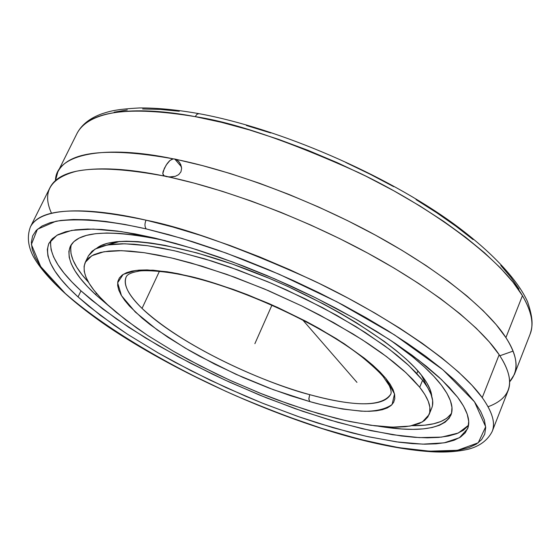 <?xml version="1.0" encoding="UTF-8"?>
<svg xmlns="http://www.w3.org/2000/svg" width="560" height="560" viewBox="0 0 560 560"><rect width="100%" height="100%" fill="white"/><g stroke="black" fill="none" stroke-linecap="round" stroke-linejoin="round"><path stroke-width="0.84" d="M145.894 228.837C113.848 221.606 81.074 217.672 55.965 221.235L37.401 229.271L31.381 244.503L40.698 266.553L65.331 293.51C110.152 332.556 179.697 371.168 236.579 396.102C278.376 413.658 312.991 426.307 340.431 434.056L368.809 441.532L398.944 447.657L429.527 451.185L457.541 450.296L478.24 442.792L485.674 426.79L474.495 401.807L442.918 369.789L394.541 334.908L337.134 301.917L279.104 274.232L226.464 253.183L182.035 238.455L146.237 228.921C144.634 226.709 144.564 223.797 146.02 220.171C144.564 223.797 144.634 226.709 146.237 228.921L168.749 234.647L192.521 241.668L217.245 249.893L242.592 259.231L268.212 269.57L293.727 280.749L318.787 292.621L343.021 305.011L366.107 317.744L387.73 330.631L407.624 343.49L425.551 356.16L441.322 368.459L454.797 380.254L465.871 391.412L474.495 401.807L480.655 411.348L484.372 419.958L485.702 427.581L484.722 434.168L481.537 439.698L476.273 444.157L469.049 447.552L460.026 449.883L449.344 451.178L437.15 451.465L423.605 450.779L408.856 449.155L393.05 446.628L358.848 439.075L321.797 428.393L283.549 415.149L244.804 399.651L225.54 391.188L187.831 373.086L169.61 363.559L135.058 343.826L103.803 323.596L76.867 303.408L65.331 293.51L55.265 283.85L46.795 274.519L40.04 265.594L35.14 257.173L32.2 249.347L31.332 242.221L32.634 235.893L36.176 230.461L42.028 226.016L50.204 222.649L60.725 220.444L73.549 219.471L88.606 219.793L105.791 221.452L124.95 224.469L145.894 228.837M51.513 213.283C41.853 192.178 50.134 178.164 76.356 171.248C98.826 166.887 128.394 168.539 165.067 176.211C98.609 163.786 60.263 167.573 50.015 187.579L30.436 226.835C42.336 204.176 99.155 209.146 146.02 220.171L172.501 226.919L200.634 235.396L229.929 245.469L259.854 256.998L289.863 269.759L319.375 283.521L347.858 298.032L374.78 313.005L399.679 328.16L422.142 343.224L441.847 357.931L458.528 372.036L472.024 385.336L482.237 397.635C492.268 411.705 495.586 422.975 492.191 431.459C487.704 440.223 479.85 446.117 468.636 449.134C457.562 451.724 444.955 452.585 430.822 451.71C404.901 449.967 374.948 444.192 340.956 434.392C262.43 411.523 172.599 370.16 108.206 326.865C72.219 302.267 44.989 277.235 33.404 256.627C27.909 246.127 26.922 236.194 30.436 226.835C40.012 208.222 78.54 206.003 146.02 220.171C184.611 227.71 239.82 247.583 311.647 279.797C381.955 312.795 456.946 362.173 482.237 397.635L499.163 354.718L482.237 397.635C492.331 411.922 495.649 423.199 492.191 431.459L508.123 390.586C511.798 381.381 508.816 369.425 499.163 354.718L502.523 360.101C515.424 382.879 510.601 398.426 488.075 406.742M163.352 175.217L162.785 173.677L163.135 171.409L166.152 165.095L170.023 160.398L173.334 158.858L174.741 159.012L181.475 166.866L174.741 159.012L202.447 165.599L230.398 173.579L259.413 183.253L288.974 194.453L318.535 206.997L347.55 220.647L375.473 235.151L401.814 250.229L426.118 265.601L447.979 280.987L467.096 296.121L483.217 310.744L496.181 324.639L505.904 337.61L522.438 295.68L512.995 282.184L500.304 267.806L484.449 252.749L465.591 237.251L443.968 221.571L419.902 205.975L393.771 190.764L366.03 176.225L337.183 162.631L307.769 150.234L278.327 139.272L249.41 129.927L221.536 122.346L195.181 116.641C127.82 105.574 88.417 111.202 76.972 133.525C81.62 124.628 89.992 118.034 102.074 113.743C108.787 111.671 114.38 109.249 139.685 107.954C157.066 107.842 176.841 109.746 199.01 113.666C279.006 128.247 385.896 174.447 453.992 224.021C492.072 251.972 517.699 279.846 527.59 301.805C533.799 320.383 532.455 326.732 530.054 334.306C534.156 324.38 531.615 311.507 522.438 295.68L505.904 337.61C515.41 352.569 518.266 364.791 514.472 374.283L530.054 334.306C534.114 324.128 531.573 311.248 522.438 295.68C499.401 256.424 427.168 205.156 358.484 172.522C288.204 140.931 233.772 122.304 195.181 116.641L196.931 114.303L198.961 113.652L196.931 114.303L195.181 116.641C148.519 107.604 91.14 106.316 76.972 133.525L57.82 171.927C68.383 151.298 106.89 146.944 173.334 158.858L176.043 159.411L177.52 160.349L179.942 163.079L181.643 168.294L180.936 171.857L178.654 174.65L175.322 176.309L169.631 176.939L166.362 176.617L164.038 175.763L162.785 173.677L164.325 168.399L167.195 163.555L169.435 160.93L171.927 159.208L173.334 158.858C106.162 144.606 55.601 153.363 55.475 180.6L57.82 171.927M142.037 308.392C189.14 352.1 277.165 386.736 309.722 394.653L308.847 398.671L309.631 401.548L290.962 395.85L268.751 387.961L243.047 377.461L214.606 364.091L185.164 348.04L157.563 330.155L135.303 312.025L121.478 295.638L117.635 282.772L123.172 274.386L135.905 270.445L153.041 270.179L172.088 272.573L191.254 276.633L192.556 277.319L191.492 276.696C210.945 281.309 236.754 290.262 268.919 303.555C291.305 313.621 313.733 325.297 336.189 338.59C357.357 352.443 373.877 365.687 385.756 378.322L394.527 393.974L392.07 404.558C385.658 408.996 376.544 411.236 364.721 411.299C345.877 409.955 327.586 406.728 309.848 401.604L308.854 399.203L309.722 394.653C249.585 378.189 174.405 339.899 142.037 308.392C128.352 295.19 123.081 284.676 126.21 276.864C122.822 284.13 128.093 294.637 142.037 308.392L159.411 271.313L142.037 308.392M78.05 296.926C53.459 274.575 43.757 256.69 48.944 243.264L56.952 235.256L71.736 230.391L93.226 229.068L121.002 231.553L154.301 237.958L191.989 248.199L232.589 261.961L274.4 278.733L315.602 297.801L354.396 318.325L389.151 339.388L418.53 360.101L441.56 379.638L457.653 397.285C467.439 410.452 470.75 420.945 467.586 428.785L459.417 437.759L444.143 442.848L422.8 444.15L396.452 441.868L366.184 436.282L333.053 427.714L298.053 416.507L262.129 403.032L226.212 387.66L191.191 370.776L157.955 352.807L127.4 334.18L100.457 315.378L78.05 296.926L80.983 290.843L78.05 296.926L88.711 306.145L113.743 324.989L127.862 334.474L158.711 353.241L175.21 362.397L209.783 379.981L245.679 396.228L263.844 403.718L300.02 417.193L317.8 423.08L352.142 432.922L368.452 436.779L398.692 442.176L412.356 443.618L424.872 444.185L436.086 443.828L445.872 442.533L454.09 440.265L460.6 437.017L465.283 432.775L468.013 427.553L468.692 421.351L467.236 414.211L463.568 406.175L457.653 397.285L449.484 387.632L439.068 377.307L426.482 366.401L411.81 355.047L395.185 343.385L376.796 331.555L356.839 319.711L335.573 308.028L313.278 296.653L290.248 285.761L266.805 275.499L243.271 266.007L219.975 257.411L197.239 249.83L175.357 243.348L154.616 238.035L135.261 233.933L117.502 231.07L101.535 229.446L87.493 229.047L75.488 229.838L65.583 231.763L57.82 234.773L52.213 238.791L48.727 243.733L47.32 249.515L47.936 256.046L50.491 263.249L54.88 271.026L61.019 279.286L68.775 287.952L78.05 296.926M50.932 240.191C48.748 253.568 58.765 270.452 80.983 290.843L71.75 281.813L64.036 273.091L57.946 264.768L53.592 256.928L51.086 249.655L50.512 243.047L50.932 240.191M165.389 240.688L150.276 237.524L134.134 234.913L119.567 233.415L106.701 233.016L95.634 233.688L86.443 235.396L79.17 238.084L73.829 241.689L70.413 246.148L68.88 251.384L69.195 257.32L71.281 263.872L75.068 270.97L80.458 278.523L87.36 286.454L95.676 294.693L110.747 307.601L95.676 294.693L96.411 293.167L95.676 294.693C74.025 274.568 65.569 258.454 70.315 246.344C78.372 230.916 110.061 229.026 165.396 240.688M391.279 340.781C414.547 357.154 431.256 371.952 441.406 385.182C450.786 397.642 453.964 407.589 450.947 415.023C443.226 429.1 419.048 432.831 378.413 426.216L401.8 428.988L413.14 429.359L423.269 428.883L432.068 427.532L439.404 425.299L445.165 422.163L449.246 418.131L451.535 413.217L451.962 407.421L450.443 400.785L446.936 393.351L441.406 385.182L433.853 376.334L424.312 366.898L412.825 356.972L391.279 340.788M71.372 244.524C68.677 254.485 74.389 267.064 88.508 282.268L82.201 274.925L76.832 267.337L73.066 260.211L71.001 253.617L70.714 247.646M514.472 374.283L509.621 381.85C519.197 370.769 517.965 356.02 505.904 337.61C489.559 311.696 443.422 272.23 375.466 235.144C307.545 198.065 229.236 170.1 176.043 159.411L178.836 161.609L180.81 164.717L181.643 168.294L180.936 171.857L178.654 174.65L175.322 176.309L171.549 176.939L167.776 176.785C220.99 187.859 299.502 216.111 367.759 253.141C436.037 290.164 482.552 329.238 499.163 354.718L489.307 341.943L476.21 328.23L459.949 313.761L440.692 298.767L418.677 283.486L394.24 268.184L367.766 253.141L339.71 238.644L310.583 224.966L280.917 212.366L251.272 201.068L222.194 191.275L194.201 183.141L164.003 175.742M96.964 248.073C113.806 234.15 177.289 242.298 252.224 271.446C327.124 300.489 398.475 345.163 421.75 375.557C428.008 383.621 431.347 390.579 431.767 396.438L430.136 389.564L426.832 382.879L421.75 375.557L414.911 367.668L406.336 359.275L396.088 350.483L384.251 341.376L356.272 322.651L340.438 313.271L323.617 304.038L287.868 286.482L269.395 278.397L232.456 264.124L197.092 252.952L165.039 245.371L150.724 243.012L137.746 241.626L126.231 241.206L116.277 241.724L107.947 243.159L101.297 245.462L96.964 248.073M417.907 370.937L416.829 373.562L417.907 370.937M427.042 386.547L421.302 374.983L427.042 386.547M429.072 414.638L431.767 407.96C434.574 401.079 431.508 391.839 422.569 380.247L419.713 387.254C428.708 398.762 431.816 407.911 429.051 414.687L422.387 421.946L409.941 426.09L392.462 427.161L370.79 425.278L345.786 420.644L318.311 413.511L289.205 404.152L259.308 392.882L229.418 380.016L200.326 365.904L172.816 350.91L147.679 335.433L125.685 319.893L107.604 304.745L100.156 297.346L94.01 290.248L89.25 283.507L85.967 277.207L84.231 271.418L84.105 266.203L85.645 261.632L88.893 257.775L93.856 254.688L100.555 252.441L108.955 251.076L119.014 250.628L130.669 251.146L143.815 252.637L158.34 255.108L174.09 258.552L190.89 262.941L226.849 274.4L264.446 288.974L301.742 305.942L319.669 315.049L352.947 333.921L367.885 343.441L381.465 352.849L393.54 362.04L403.991 370.902L412.734 379.337L419.713 387.254L424.893 394.59L428.274 401.275L429.87 407.253L429.716 412.482L427.875 416.934L424.41 420.595L419.405 423.444L412.951 425.488L405.16 426.734L396.123 427.189L385.966 426.867L374.787 425.803L349.846 421.533L336.308 418.397L307.664 410.284L277.655 399.994L262.409 394.128L231.966 381.178L216.979 374.185L187.985 359.401L174.188 351.701L148.498 335.972L136.808 328.041L116.263 312.368L107.604 304.745C88.571 287.007 81.123 272.874 85.267 262.346L91.819 255.738L103.943 251.748L121.506 250.663L144.137 252.679L171.185 257.859L201.726 266.119L234.598 277.193L268.485 290.689L301.959 306.047L333.613 322.616L362.166 339.703L386.54 356.601L405.895 372.645L419.713 387.254L422.569 380.247L408.821 365.54L389.529 349.419L365.225 332.472L336.735 315.35L305.137 298.767L271.719 283.423L237.874 269.969L205.023 258.951L174.496 250.775L147.448 245.693L124.796 243.782L107.198 244.979L95.039 249.088L88.431 255.815L85.281 262.318M390.796 394.114C382.298 406.812 355.278 406.994 309.722 394.653C337.029 402.318 381.78 410.956 390.796 394.114C391.545 392.616 391.076 389.837 389.389 385.777L383.236 376.684C379.26 371.91 371.819 365.029 360.913 356.055C321.811 325.584 247.317 290.626 192.507 277.305C163.849 269.913 140.707 270.179 138.173 271.299C131.229 272.559 127.246 274.414 126.21 276.864M193.676 277.242L192.556 277.319M309.631 401.548L321.286 404.614L342.594 409.038L361.186 411.159L369.229 411.306L376.327 410.816L382.389 409.696L387.338 407.918L391.09 405.503L393.596 402.444L394.793 398.769L394.632 394.478L393.078 389.62L390.124 384.216L385.756 378.322L379.995 371.987L372.876 365.274L364.448 358.253L343.98 343.581L319.424 328.65L305.942 321.307L277.361 307.321L247.807 294.847L233.114 289.366L204.792 280.238L178.752 273.826L167.167 271.768L147.203 269.927L139.006 270.13L132.09 271.068L126.497 272.706L122.255 275.016L119.371 277.956L117.845 281.484L117.656 285.544L118.769 290.087L121.142 295.064L124.733 300.419L129.472 306.089L142.142 318.171L149.919 324.464L167.972 337.316L188.79 350.154L200.018 356.447L235.935 374.29L273.301 389.669L309.631 401.548M88.417 255.843L92.092 251.16L97.083 248.017L103.803 245.7L112.224 244.272L122.297 243.768L133.966 244.216L147.119 245.651L161.651 248.066L177.401 251.454L211.841 261.065L230.132 267.183L267.687 281.708L286.468 289.933L322.819 307.776L356.027 326.676L384.468 345.653L396.501 354.879L406.917 363.79L415.625 372.274L422.569 380.247L427.714 387.639L431.06 394.38L432.628 400.421L432.446 405.713M119.889 241.416L107.464 244.93L114.429 242.473L119.889 241.416M114.107 112.189L127.302 109.914M142.646 108.962L160.027 109.396L179.284 111.251M246.379 125.482L270.781 132.965M345.758 162.477L370.16 174.23L393.694 186.662M416.031 199.598L436.884 212.856L455.98 226.247L473.109 239.589M500.787 265.433L511.112 277.627L519.022 289.156M499.856 355.761L513.044 351.12M450.793 414.253L446.698 418.327L440.923 421.498L433.573 423.773L424.767 425.166L412.118 425.677C432.866 425.915 446.019 421.694 451.591 413.014M467.936 426.048L463.232 430.367L456.694 433.692L448.455 436.037L438.655 437.409L427.42 437.836L414.897 437.339L401.219 435.96L370.972 430.682L337.743 422.331L302.561 411.257L266.413 397.831L230.223 382.438L212.408 374.129L177.891 356.538L145.635 338.016L116.557 319.032L91.609 300.111L80.983 290.843L102.76 308.966L128.905 327.418L158.543 345.702L190.813 363.363L224.882 379.995L259.903 395.206L295.057 408.632L329.483 419.923L362.292 428.722L392.567 434.721L419.335 437.612L441.588 437.115L458.311 433.034L468.531 425.243M254.877 343.679L271.936 305.165M302.708 319.921L356.958 382.375M260.981 329.889L257.782 337.12"/></g></svg>
